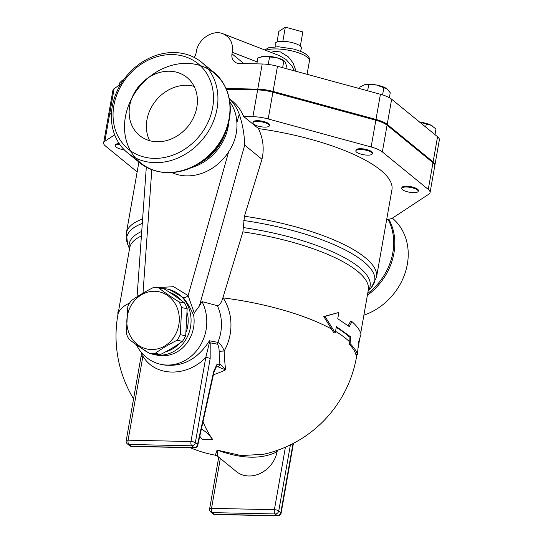 <?xml version="1.0" encoding="UTF-8"?>
<svg xmlns="http://www.w3.org/2000/svg" width="543" height="543" viewBox="0 0 543 543"><rect width="100%" height="100%" fill="white"/><g stroke="black" fill="none" stroke-linecap="round" stroke-linejoin="round"><path stroke-width="0.81" d="M275.192 46.752L275.165 43.705A13.371 3.93 10 0 1 282.835 41.309A13.371 3.93 10 0 1 300.327 46.067L302.818 31.915L285.333 27.15L278.871 31.399L277.011 41.96M282.835 41.309L285.333 27.15M300.327 46.067A13.371 3.93 10 0 1 301.46 48.341L300.394 51.198M149.339 353.249L154.796 354.267A33.008 29.492 -79.5 0 0 157.721 354.491A33.008 29.492 -79.5 0 0 160.667 354.389C168.934 350.215 176.204 345.85 182.468 341.303A33.008 29.492 -79.5 0 0 185.706 335.71L187.159 308.641A33.008 29.492 -79.5 0 0 184.532 302.926C178.749 298.446 171.968 293.783 164.183 288.937L158.726 287.926C164.502 292.399 171.289 297.062 179.068 301.908A33.008 29.492 100.5 0 1 181.701 307.63L180.249 334.698A33.008 29.492 100.5 0 1 177.004 340.291C168.737 344.466 161.475 348.83 155.21 353.378A33.008 29.492 100.5 0 1 152.264 353.473A33.008 29.492 100.5 0 1 149.339 353.249C141.553 348.402 134.773 343.739 128.99 339.266A33.008 29.492 100.5 0 1 126.363 333.545L127.815 306.476A33.008 29.492 100.5 0 1 131.053 300.883C137.318 296.335 144.587 291.978 152.854 287.797A33.008 29.492 100.5 0 1 158.726 287.926M151.504 349.549A29.247 26.132 -79.5 0 0 176.543 306.327A29.247 26.132 -79.5 0 0 131.168 305.356A29.247 26.132 -79.5 0 0 151.504 349.549M182.468 341.303L177.004 340.291M160.667 354.389L155.21 353.378M184.532 302.926L179.068 301.908M187.159 308.641L181.701 307.63M185.706 335.71L180.249 334.698M169.321 292.209A30.917 27.625 100.5 0 1 181.199 300.415M187.315 312.911A30.917 27.625 100.5 0 1 186.283 331.848M179.299 343.522A30.917 27.625 100.5 0 1 165.615 351.796M407.128 191.713A8.355 2.457 10 0 1 401.752 188.38A8.355 2.457 10 0 1 410.406 187.416A8.355 2.457 10 0 1 418.205 191.285A8.355 2.457 10 0 1 407.128 191.713M401.752 188.38L401.888 187.6A8.355 2.457 10 0 1 410.542 186.629A8.355 2.457 10 0 1 418.348 190.498L418.205 191.285M367.516 155.142A8.355 2.457 10 0 1 355.841 150.873A8.355 2.457 10 0 1 364.496 149.902A8.355 2.457 10 0 1 372.301 153.771A8.355 2.457 10 0 1 367.516 155.142M355.841 150.873L355.977 150.085A8.355 2.457 10 0 1 364.638 149.115A8.355 2.457 10 0 1 372.437 152.99L372.301 153.771M268.86 126.397A8.355 2.457 10 0 1 259.473 126.465A8.355 2.457 10 0 1 252.902 122.84A8.355 2.457 10 0 1 261.556 121.87A8.355 2.457 10 0 1 269.362 125.745A8.355 2.457 10 0 1 268.86 126.397M252.902 122.84L253.045 122.053A8.355 2.457 10 0 1 261.699 121.082A8.355 2.457 10 0 1 269.498 124.958L269.362 125.745M124.232 149.787A8.355 2.457 10 0 1 115.225 145.728A8.355 2.457 10 0 1 119.731 144.357M115.225 145.728L115.36 144.94A8.355 2.457 10 0 1 119.202 143.583M419.603 122.073A13.371 3.93 10 0 1 431.325 125.365L418.958 121.999M435.004 134.65L435.988 129.044L431.325 125.365A13.371 3.93 10 0 1 432.69 126.186A13.371 3.93 10 0 1 432.764 126.241M364.509 84.742A13.371 3.93 10 0 1 376.482 85L364.496 84.749A13.371 3.93 10 0 1 364.509 84.742L359.921 87.043L359.636 88.624M387.247 89.032L386.779 88.672A13.371 3.93 10 0 1 386.799 88.685A13.371 3.93 10 0 0 376.482 85L387.247 89.032L390.234 92.758L389.358 97.72M261.387 56.764A13.371 3.93 10 0 1 261.556 56.716A13.371 3.93 10 0 1 263.912 56.323L257.857 57.979L256.819 63.864M285.923 68.554L286.419 65.757L285.333 62.153L283.846 60.802L276.903 57.734L263.912 56.323A13.371 3.93 10 0 1 276.903 57.734A13.371 3.93 10 0 1 283.84 60.646L284.464 61.081L283.846 60.802L282.638 67.658M123.75 79.651L122.29 80.262L119.453 83.12L119.06 85.36M425.712 127.062L426.262 123.94M382.571 94.916L383.867 87.552M367.631 90.803L368.711 84.694M268.242 64.441L269.566 56.913M229.241 98.521L232.2 100.944A53.479 45.252 129.3 0 1 243.658 116.48L258.482 128.589A127.008 37.345 10 0 1 391.931 189.779L376.509 277.229A127.008 37.345 -170 0 0 244.431 216.243L242.904 231.868L222.786 298.114C221.429 302.75 219.61 305.268 217.329 305.661L202.01 301.616L199.362 306.055L194.211 312.87L193.749 315.863C190.939 308.838 187.41 302.722 183.161 297.516A4.744 2.498 139.7 0 0 188.122 295.636L173.638 286.697L155.481 287.695M430.07 192.568A20.261 5.959 -170 0 0 428.264 189.432L432.975 162.696A20.261 5.959 10 0 1 434.78 165.825L430.07 192.568A20.261 5.959 -170 0 1 428.861 194.15L392.833 217.858A20.05 5.898 10 0 1 386.697 219.46M243.658 116.48L252.909 116.677A20.261 5.959 -170 0 1 268.188 118.951L371.127 146.983A20.261 5.959 -170 0 1 382.353 151.925L428.264 189.432M114.682 134.82L104.853 141.289A20.261 5.959 -170 0 0 103.638 142.877L108.356 116.134A20.261 5.959 10 0 1 109.564 114.553L111.471 113.297M252.909 116.677L257.626 89.934L226.404 89.269M257.626 89.934A20.261 5.959 10 0 1 272.905 92.208L375.844 120.241A20.261 5.959 10 0 1 387.071 125.182L432.975 162.696M296.159 71.343L293.01 62.893L288.319 56.886L280.527 51.965L274.833 51.293L270.957 52.338M194.258 57.47A10.025 8.484 -50.7 0 0 196.071 53.092L196.349 51.524C198.181 39.008 212.72 29.336 223.017 33.775C230.293 37.155 233.375 43.331 232.275 52.291L231.997 53.859A10.025 8.484 -50.7 0 0 234.63 61.821A10.025 8.484 -50.7 0 0 239.314 63.49L262.201 63.979A20.261 5.959 -170 0 1 277.48 66.253L380.419 94.285A20.261 5.959 -170 0 1 391.646 99.226L437.556 136.741A20.261 5.959 -170 0 1 439.362 139.87L434.923 165.038A20.261 5.959 10 0 1 434.807 165.425M120.689 84.287L114.139 88.597A20.261 5.959 -170 0 0 112.93 90.179L108.491 115.347A20.261 5.959 10 0 1 109.706 113.765L111.519 112.571M279.15 55.515L285.896 59.363L292.114 66.307L294.231 70.814M226.058 88.468L257.769 89.147A20.261 5.959 10 0 1 273.048 91.421L375.98 119.453A20.261 5.959 10 0 1 387.207 124.395L433.117 161.909A20.261 5.959 10 0 1 434.923 165.038M108.471 115.747A20.261 5.959 10 0 1 108.491 115.347M350.622 336.83L349.088 336.769L349.312 344.35C352.74 347.812 354.898 351.158 355.787 354.382L357.43 354.599L358.529 342.382L361.034 334.149C359.914 330.137 356.88 325.956 351.939 321.612L349.271 326.587L337.753 318.741L338.866 312.449L324.972 316.379L335.255 332.9L336.368 326.608L350.622 336.83L350.866 344.432C354.335 347.941 356.52 351.335 357.43 354.599M324.972 316.379L323.798 316.542L333.918 332.974L335.255 332.9M349.312 344.35L350.866 344.432M349.088 336.769A121.157 35.628 -170 0 0 336.226 327.388M323.798 316.542L338.866 312.449M348.212 325.739L350.418 321.558L351.939 321.612M349.237 341.506A121.157 35.628 -170 0 0 335.533 331.325M356.941 354.531L356.493 357.07A121.157 35.628 -170 0 0 356.629 354.491M129.668 303.001A121.157 35.628 -170 0 0 117.858 314.994L117.858 314.994A121.157 121.157 0 0 0 133.571 398.847M331.78 329.167A121.157 35.628 -170 0 0 223.139 297.903L222.956 297.584M118.523 311.227L117.892 311.954L117.906 314.723M118.381 312.021L117.892 311.954M150.255 353.418A33.422 29.865 -79.5 0 0 154.986 354.762A33.422 29.865 -79.5 0 0 159.303 355.203A33.422 29.865 -79.5 0 0 190.817 324.952A33.422 29.865 -79.5 0 0 167.19 289.039A33.422 29.865 -79.5 0 0 162.296 288.591M142.578 348.911A33.422 29.865 -79.5 0 0 148.164 352.509M167.19 289.039L169.199 289.412L183.161 297.516M154.986 354.762L158.033 355.326A33.422 29.865 -79.5 0 0 162.35 355.767A33.422 29.865 -79.5 0 0 193.749 315.863M218.734 457.172L209.612 508.893A3.339 0.984 10 0 1 211.526 508.35A3.339 1.486 91.2 0 0 212.347 512.619L275.213 513.963A3.339 1.486 -88.8 0 1 274.391 509.694A3.339 0.984 10 0 1 278.763 510.882L290.233 445.851A3.339 0.984 -170 0 0 289.371 445.369M292.066 444.038A118.455 52.63 91.2 0 1 290.233 445.851L290.62 444.765M209.612 508.893A3.339 3.339 0 0 0 210.793 512.063L210.793 512.063A3.339 2.83 -50.7 0 0 212.347 512.619L214.417 514.309A3.339 2.83 129.3 0 1 212.856 513.753L212.856 513.753A3.339 3.339 0 0 0 214.899 514.506L277.765 515.85A3.339 1.486 -88.8 0 1 277.283 515.653L214.417 514.309A3.339 1.486 91.2 0 0 214.899 514.506M275.213 513.963A3.339 2.83 -50.7 0 0 278.763 510.882L280.833 512.572A3.339 2.83 129.3 0 1 277.283 515.653L275.213 513.963M293.003 443.563L280.833 512.572A3.339 0.984 10 0 1 281.131 513.087L293.41 443.448A3.339 0.984 -170 0 0 293.41 443.346M356.493 357.07A121.157 121.157 0 0 1 263.403 454.315L241.078 455.563L217.071 450.072L217.607 456.249L236.3 471.528A26.736 22.63 -50.7 0 0 260.477 473.313A26.736 22.63 -50.7 0 0 277.1 451.695L277.487 450.283M190.145 447.69A121.157 121.157 0 0 0 215.354 455.204L217.071 450.072C241.011 458.815 260.749 459.507 276.272 452.149L277.1 451.695M213.399 374.724A86.262 70.515 -43.5 0 0 225.616 369.864A113.745 50.54 -88.8 0 1 224.15 351.036A47.845 42.748 -79.5 0 0 223.139 297.903A10.025 3.285 -33.1 0 1 222.786 298.114M202.967 421.802A121.014 53.764 91.2 0 0 212.537 439.294L212.517 439.43A83.554 37.121 91.2 0 0 201.351 429.113M276.36 450.676A5.016 4.161 -125.3 0 0 276.272 452.149M199.763 436.26A83.554 37.121 -88.8 0 1 202.037 439.206L212.517 439.43M216.331 366.837L217.865 366.749L225.616 369.864L219.895 363.81L216.759 364.726A3.339 2.708 44.5 0 1 216.155 367A3.339 2.708 44.5 0 1 216.094 367.054M214.01 371.996A3.339 1.229 -167.5 0 0 213.738 371.337L197.523 444.5A3.339 1.229 12.5 0 1 197.795 445.158L214.01 371.996L216.352 366.83M217.865 366.749A3.339 2.946 -66.4 0 0 219.895 363.81A118.455 52.63 91.2 0 1 219.121 351.559A5.016 0.604 -2.2 0 1 224.15 351.036C222.739 347.058 220.648 344.16 217.886 342.341A5.016 4.48 -79.5 0 0 217.465 344.187C218.585 345.776 219.134 348.233 219.121 351.559M126.186 440.733A3.339 0.984 10 0 1 128.1 440.183L142.918 356.147A3.339 0.984 -170 0 0 141.004 356.69L126.186 440.733A3.339 3.339 0 0 0 127.367 443.896L127.367 443.896A3.339 2.83 -50.7 0 0 128.922 444.459L191.788 445.796A3.339 2.83 -50.7 0 0 195.337 442.715L210.155 358.679A3.339 0.984 -170 0 0 205.783 357.484L190.966 441.527A3.339 0.984 10 0 1 195.337 442.715L197.523 444.5A3.339 2.83 129.3 0 1 193.973 447.581L131.107 446.237A3.339 1.486 91.2 0 0 131.589 446.434L194.455 447.778A3.339 1.486 -88.8 0 1 193.973 447.581L191.788 445.796A3.339 1.486 -88.8 0 1 190.966 441.527L128.1 440.183A3.339 1.486 91.2 0 0 128.922 444.459L131.107 446.237A3.339 2.83 129.3 0 1 129.546 445.681A3.339 3.339 0 0 0 131.589 446.434M210.155 358.679L210.195 342.837A3.339 1.649 164.8 0 1 209.164 343.733L205.783 357.484C186.561 377.466 154.979 376.788 142.918 356.147L142.782 354.016M217.465 344.187L210.195 342.837L209.462 340.78L209.164 343.733M217.329 305.661A41.777 37.331 100.5 0 1 217.886 342.341L209.462 340.78C197.876 358.943 182.896 367.027 164.529 365.032L161.671 364.502A41.777 37.331 -79.5 0 0 199.539 346.658A41.777 37.331 -79.5 0 0 202.01 301.616M136.307 344.649A41.777 37.331 -79.5 0 0 161.671 364.502M194.211 312.87L188.122 295.636L228.637 151.836C234.705 142.673 237.447 132.926 236.877 122.596A46.793 39.598 -50.7 0 0 229.791 101.812M199.362 306.055L244.703 145.144C244.391 134.352 242.572 124.042 239.239 114.2A53.479 45.252 -50.7 0 0 229.275 98.704M244.703 145.144L261.97 159.255L244.431 216.243M171.955 172.599A46.793 39.598 -50.7 0 0 228.637 151.836M258.482 128.589C263.185 138.709 264.353 148.931 261.97 159.255M392.358 218.137A58.488 49.494 129.3 0 1 405.77 270.896A58.488 49.494 129.3 0 1 363.885 315.164M103.638 142.877A20.261 5.959 -170 0 0 105.444 146.006L137.148 171.914M157.056 141.757A37.474 31.711 129.3 0 1 139.565 135.499A37.474 31.711 129.3 0 1 138.723 86.418A37.474 31.711 129.3 0 1 186.982 77.466A37.474 31.711 129.3 0 1 193.62 117.336A37.474 31.711 129.3 0 1 157.056 141.757M194.095 86.357A37.474 31.711 -50.7 0 0 155.956 100.503A37.474 31.711 -50.7 0 0 149.692 140.698M174.364 52.556A58.488 49.494 -50.7 0 0 117.288 90.674A58.488 49.494 -50.7 0 0 127.646 152.902A58.488 49.494 -50.7 0 0 202.987 138.927A58.488 49.494 -50.7 0 0 201.663 62.316A58.488 49.494 -50.7 0 0 174.364 52.556M172.43 54.578A55.148 46.671 129.3 0 1 201.473 133.354A55.148 46.671 129.3 0 1 115.924 131.521A55.148 46.671 129.3 0 1 172.43 54.578M265.846 50.356A23.397 6.883 10 0 1 276.754 48.938A23.397 6.883 10 0 1 309.449 60.891C310.216 57.782 307.84 54.836 302.336 52.067L294.442 49.175L278.206 46.725L268.575 47.791L264.828 49.963M243.902 63.592L231.997 53.859M257.165 61.929L232.275 52.291M109.706 113.765L114.139 88.597M433.117 161.909L437.556 136.741M387.207 124.395L391.646 99.226M375.98 119.453L380.419 94.285M273.048 91.421L277.48 66.253M257.769 89.147L262.201 63.979M242.904 231.868A121.157 35.628 10 0 1 368.324 289.969L360.715 333.13M117.858 314.994L129.696 247.886A121.157 35.628 10 0 1 141.404 235.94M285.414 447.174L274.391 509.694L211.526 508.35L220.322 458.468M216.759 364.726L213.738 371.337M239.239 114.2L236.877 122.596M142.999 293.145L151.809 169.715M367.387 295.304A58.488 49.494 -50.7 0 0 388.829 219.196M388.014 219.318A58.04 49.121 129.3 0 1 367.699 293.505M142.619 218.944A127.008 37.345 -170 0 0 126.356 233.123L127.598 244.072A125.888 37.019 10 0 1 142.3 223.417M243.753 220.506A125.888 37.019 10 0 1 371.602 287.098L376.509 277.229M141.73 231.42A122.277 35.953 -170 0 0 129.539 248.735M368.174 290.81A122.277 35.953 -170 0 0 243.583 227.598M225.508 132.655A47.913 40.542 129.3 0 1 201.331 162.248L197.618 164.434A58.04 49.121 -50.7 0 0 209.571 69.837A58.04 49.121 -50.7 0 0 124.965 119.765A58.04 49.121 -50.7 0 0 197.618 164.434A58.04 49.121 -50.7 0 0 226.913 128.589A58.04 49.121 -50.7 0 0 168.656 66.294A58.04 49.121 -50.7 0 0 136.592 159.153A58.04 49.121 -50.7 0 0 226.913 128.589L225.508 132.655M191.428 167.644A46.793 39.598 -50.7 0 0 228.82 121.883M201.663 62.316L213.704 72.158A58.488 49.494 129.3 0 1 215.028 148.768A58.488 49.494 129.3 0 1 139.687 162.744C157.022 175.396 176.332 175.959 197.618 164.434M104.853 141.289L109.564 114.553M268.188 118.951L272.905 92.208M382.353 151.925L387.071 125.182M371.127 146.983L375.844 120.241M261.556 56.716L261.129 56.832M307.08 74.316L309.449 60.891M279.17 55.522L279.76 55.746M279.597 55.685L223.017 33.775M359.792 338.37L358.034 348.341M210.793 512.063L212.856 513.753M277.765 515.85A3.339 3.339 0 0 0 281.131 513.087M217.607 456.249L215.367 455.21M194.455 447.778A3.339 3.339 0 0 0 197.795 445.158M127.367 443.896L129.546 445.681M141.519 352.604L141.024 356.629M164.522 365.032L164.162 364.964M146.311 167.196L137.06 296.783M138.886 162.085L126.356 233.123M368.14 291L371.602 287.098M129.512 248.918L127.598 244.072M213.704 72.158C229.553 86.615 233.958 105.43 226.913 128.589M127.646 152.902L139.687 162.744"/></g></svg>
